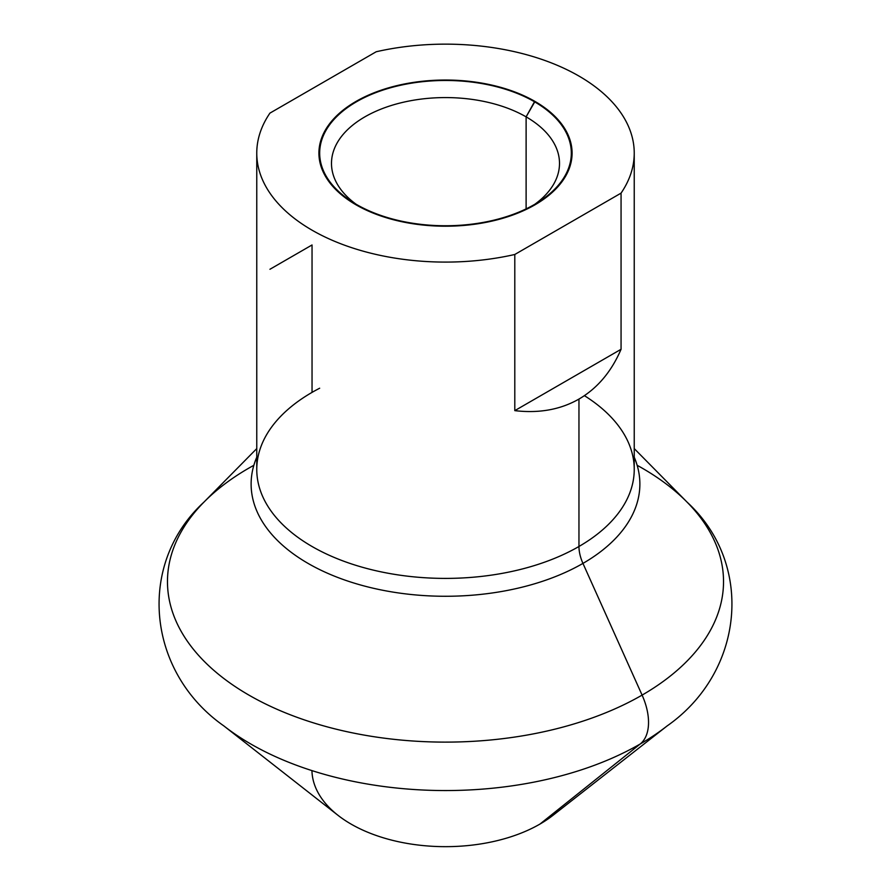 <?xml version="1.0" encoding="UTF-8"?>
<svg xmlns="http://www.w3.org/2000/svg" width="891" height="891" viewBox="0 0 891 891"><rect width="100%" height="100%" fill="white"/><g stroke="black" fill="none" stroke-linecap="round" stroke-linejoin="round"><path stroke-width="1.34" d="M634.236 448.596L687.061 502.123C754.967 564.538 743.773 672.26 667.159 725.909L553.021 815.31A133.583 77.116 180 0 1 539.957 824.075A133.583 77.116 0 0 1 395.225 840.993A133.583 77.116 0 0 1 311.939 770.604A133.583 77.116 0 0 0 395.225 840.993A133.583 77.116 0 0 0 539.957 824.075L640.206 743.996A275.364 158.977 0 0 0 667.159 725.909A275.364 158.977 0 0 0 667.404 725.708A275.364 158.977 0 0 1 640.206 743.996A50.33 29.058 -120 0 0 642.099 695.103A278.037 160.525 0 0 0 687.061 502.123A278.037 160.525 180 0 1 642.099 695.103L582.948 563.402A194.383 112.221 0 0 0 634.236 457.206A194.383 112.221 0 0 1 582.948 563.402L642.099 695.103A50.33 29.058 60 0 1 640.206 743.996L539.957 824.075A133.583 77.116 180 0 1 337.979 815.31L223.841 725.909A275.364 158.977 0 0 0 640.206 743.996A275.364 158.977 180 0 1 223.841 725.909C147.227 672.26 136.033 564.538 203.939 502.123A278.037 160.525 0 0 0 276.867 709.225A278.037 160.525 0 0 0 642.099 695.103A278.037 160.525 180 0 1 276.867 709.225A278.037 160.525 180 0 1 203.939 502.123L256.764 448.596M667.159 725.909A275.364 158.977 180 0 1 640.206 743.996A50.33 29.058 -120 0 0 642.099 695.103L582.948 563.402A31.207 18.02 60 0 1 578.961 546.484A31.207 18.02 -120 0 0 582.948 563.402A194.383 112.221 0 0 0 634.236 457.206M634.236 153.118L634.236 469.434A188.736 108.969 180 0 1 578.961 546.484L578.961 399.068C597.371 388.32 611.404 371.725 621.06 349.283L621.06 193.124A188.736 108.969 0 0 0 634.236 153.118A188.736 108.969 0 0 0 376.202 51.756L269.94 113.112A188.736 108.969 0 0 0 312.039 230.168A188.736 108.969 0 0 0 514.798 254.481L621.06 193.124A188.736 108.969 0 0 0 578.961 76.069A188.736 108.969 0 0 0 376.202 51.756L269.94 113.112A188.736 108.969 0 0 0 256.764 153.118A188.736 108.969 0 0 0 514.798 254.481L514.798 410.64C539.055 413.491 560.439 409.637 578.961 399.068L578.961 546.484A188.736 108.969 180 0 1 373.273 570.106A188.736 108.969 180 0 1 256.764 469.434A188.736 108.969 180 0 1 312.039 392.385L312.039 244.969L312.039 392.385M634.236 469.434A188.736 108.969 180 0 1 578.961 546.484A188.736 108.969 180 0 1 373.273 570.106A188.736 108.969 180 0 1 256.764 469.434L256.764 153.118M355.988 204.796A126.578 73.084 180 0 1 355.988 101.44A126.578 73.084 180 0 1 535.012 101.44A126.578 73.084 180 0 1 535.012 204.796A126.578 73.084 180 0 1 355.988 204.796L355.988 204.796A126.578 73.084 0 0 0 535.012 204.796A126.578 73.084 0 0 0 535.012 101.44A126.578 73.084 0 0 0 355.999 101.44A126.578 73.084 0 0 0 355.988 204.796A126.578 73.084 180 0 1 412.733 82.529A126.578 73.084 180 0 1 567.767 172.03A126.578 73.084 180 0 1 355.988 204.796M539.957 824.075L640.206 743.996A275.364 158.977 0 0 1 223.585 725.708A275.364 158.977 0 0 0 223.841 725.909M248.901 468.087A278.037 160.525 0 0 0 203.939 502.123M256.764 457.206A194.383 112.221 0 0 0 350.018 581.801A194.383 112.221 0 0 0 582.948 563.402A194.383 112.221 0 0 1 350.018 581.801A194.383 112.221 0 0 1 256.764 457.206A194.383 112.221 0 0 0 350.018 581.801A194.383 112.221 0 0 0 582.948 563.402A31.207 18.02 60 0 1 578.961 546.484L578.961 399.068C560.439 409.637 539.055 413.491 514.798 410.64L514.798 254.481L621.06 193.124L621.06 349.283L514.798 410.64L621.06 349.283C611.404 371.725 597.371 388.32 578.961 399.068C597.371 388.32 611.404 371.725 621.06 349.283L621.06 193.124A188.736 108.969 0 0 0 578.961 76.069A188.736 108.969 0 0 0 376.202 51.756L269.94 113.112A188.736 108.969 180 0 0 312.039 230.168A188.736 108.969 180 0 0 514.798 254.481L621.06 193.124M559.503 163.398A114.003 65.811 0 0 0 526.113 116.855L526.113 208.895L526.113 116.855A114.003 65.811 0 0 0 401.874 102.588A114.003 65.811 0 0 0 331.497 163.398M269.94 269.271L312.039 244.969L269.94 269.271M534.477 101.752A125.831 72.65 180 0 1 478.066 223.285A125.831 72.65 180 0 1 323.956 134.318A125.831 72.65 180 0 1 534.477 101.752L534.477 102.365L534.477 101.752A125.831 72.65 0 0 0 397.353 86.004A125.831 72.65 0 0 0 319.669 153.118A125.831 72.65 0 0 0 356.523 204.484L356.523 205.097L356.523 204.484A125.831 72.65 0 0 0 493.647 220.233A125.831 72.65 0 0 0 571.331 153.118A125.831 72.65 0 0 0 534.477 101.752L526.113 116.855A114.003 65.811 180 0 0 369.665 114.248A114.003 65.811 180 0 0 356.155 204.273A114.003 65.811 180 0 1 369.665 114.248A114.003 65.811 180 0 1 526.113 116.855L534.477 102.365L526.113 116.855A114.003 65.811 180 0 1 534.845 204.273A114.003 65.811 180 0 0 526.113 116.855L526.113 208.895M253.846 465.302A278.037 160.525 0 0 0 246.473 693.677A278.037 160.525 0 0 0 642.099 695.103A278.037 160.525 0 0 0 637.154 465.302M621.06 349.283L514.798 410.64L514.798 254.481M514.798 410.64C539.055 413.491 560.439 409.637 578.961 399.068M319.669 388.22A188.736 108.969 0 0 0 308.375 544.312A188.736 108.969 0 0 0 578.961 546.484A188.736 108.969 0 0 0 584.407 395.66M356.523 204.484L356.523 205.097"/></g></svg>
